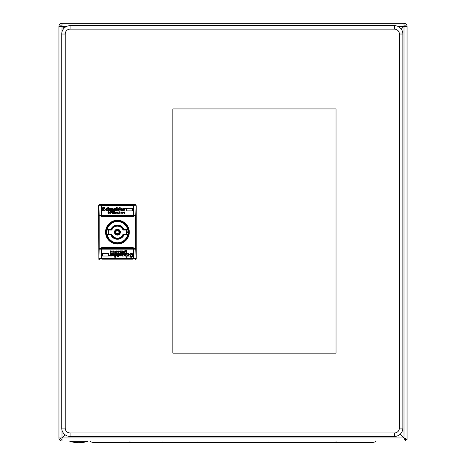 <?xml version="1.0" encoding="UTF-8"?>
<svg xmlns="http://www.w3.org/2000/svg" width="466" height="466" viewBox="0 0 466 466"><rect width="100%" height="100%" fill="white"/><g stroke="black" fill="none" stroke-linecap="round" stroke-linejoin="round"><path stroke-width="0.7" d="M405.385 441.028L405.385 439.356L407.051 439.356L403.993 437.964L400.218 434.19L405.385 439.356L403.993 437.964L405.385 441.028L62.007 441.028A3.064 3.064 0 0 1 58.949 437.964L62.007 437.964L65.153 434.825L62.007 437.964L62.007 441.028M401.267 29.09L403.993 26.364L401.267 29.09M63.97 28.327L62.007 26.364L63.97 28.327M407.051 26.364L403.993 26.364L403.993 23.3A3.064 3.064 0 0 1 407.051 26.364L407.051 439.356M405.385 26.364A1.392 1.392 0 0 0 403.993 24.972M62.007 23.3L62.007 26.364L58.949 26.364A3.064 3.064 0 0 1 62.007 23.3L403.993 23.3M62.007 24.972A1.392 1.392 0 0 0 60.615 26.364M60.615 437.964A1.392 1.392 0 0 0 62.007 439.356M69.807 441.308L87.911 441.308A30.109 30.109 0 0 1 69.807 441.308L69.807 441.028M404.942 438.92L405.17 439.147L405.135 438.821M58.949 437.964L58.949 26.364M404.849 439.112L405.175 439.147M405.17 439.147L403.993 437.964L403.993 26.364L397.859 26.364M111.485 210.446L110.634 210.09L110.634 208.314L111.485 208.599L112.271 208.244L113.191 209.024L113.191 210.877L112.411 210.877L112.125 208.885L111.485 209.31L111.485 210.446L110.634 210.09M133.369 215.175L133.323 205.774L101.536 205.774L101.483 215.805L133.369 215.805L133.369 215.175L101.483 215.175M102.24 208.384L102.666 209.094L102.24 208.028L103.376 207.108L104.943 207.463L104.867 208.174L103.592 207.819L103.236 208.098L104.867 209.024L105.083 209.95L103.592 210.947L102.31 210.521L102.38 209.735L103.446 210.166L104.087 209.881L103.4 209.415M107.786 207.108L108.642 207.108L108.642 208.599L109.353 208.244L110.349 209.094L110.349 210.09L109.493 210.306L109.137 208.885L108.642 209.31L108.642 210.877L107.786 210.877L107.786 207.108M116.89 207.108L117.246 207.603L116.535 208.028L116.325 207.673L116.89 207.108M119.313 207.108L120.164 207.108L120.164 210.877L118.673 210.947L117.461 209.525L118.673 208.244L119.313 208.384L119.313 207.108M106.58 208.244L107.5 208.384L107.5 209.094L106.86 208.885L106.079 209.595L106.935 210.306L107.57 210.166L107.57 210.661L106.65 210.947L105.223 209.735L106.58 208.244L106.184 208.29M115.51 210.329L116.11 210.02L115.044 210.376L114.333 209.735L116.11 209.735L114.758 208.244L113.477 209.525L113.681 210.411M116.11 210.02L116.11 210.521L114.898 210.947L113.477 209.811M121.801 208.244L123.082 209.525L121.306 209.811L122.016 210.376L123.082 210.02L123.082 210.521L121.871 210.947L120.449 209.735L121.801 208.244M124.393 208.651L125.074 208.244L125.57 208.529L124.288 209.95L124.288 210.877L123.438 210.877L123.438 208.314L124.288 208.314L124.364 208.815L125.074 208.244L125.57 208.529M116.395 208.314L117.246 208.314L117.246 210.877L116.395 210.877L116.395 208.314M126.356 208.314L132.472 208.314L132.472 210.877L126.356 210.877L126.356 208.314M110.279 210.446L111.63 211.442L111.63 211.943L110.914 211.943L111.415 212.513L110.634 212.799L111.199 212.799L109.353 214.005L108.782 214.005L107.931 212.653L108.642 212.513L108.071 212.158L108.782 211.873L108.427 211.587L109.953 210.486M112.411 211.232L113.692 211.232L113.692 211.587L112.766 211.587L112.766 212.158L113.622 212.158L113.622 212.513L112.766 212.513L112.766 213.154L113.692 213.434L112.411 213.434L112.411 211.232M114.333 211.232L114.688 211.232L114.688 213.434L114.333 213.434L114.333 211.232M119.739 211.657L120.164 212.013L119.739 213.009L120.234 213.079L119.809 213.51L119.168 212.228L119.739 211.657M115.865 211.978L116.681 212.799L115.684 212.799L116.611 213.009L116.04 213.51L115.329 212.723L116.401 212.065M117.712 211.995L118.457 212.013L117.677 212.869L118.527 213.079L118.527 213.434L117.321 212.869L118.102 211.943L117.385 212.257M121.731 211.943L122.016 212.158L121.23 212.158L122.016 212.158L121.515 212.298L121.23 213.434L120.875 213.434L120.875 212.013L121.23 212.158M124.504 211.943L124.859 212.438L124.288 212.298L124.008 212.723L124.859 213.434L124.364 213.51L123.653 212.723L124.504 211.943L123.653 212.723L123.729 212.345M122.657 212.013L123.012 212.013L123.012 213.434L122.657 213.434L122.657 212.013M133.369 215.805L133.369 215.875A0.489 0.489 0 0 1 132.886 216.358L101.972 216.358A0.489 0.489 0 0 1 101.483 215.875L101.972 216.358L101.483 215.805M132.886 205.5L101.972 205.5L133.323 205.774M101.483 205.989L101.972 205.5L101.536 205.774M132.886 216.358L133.369 215.875L132.886 216.358M133.719 215.175L133.719 205.989L132.886 205.151L101.972 205.151L101.139 205.989L101.139 215.875A0.833 0.833 0 0 0 101.972 216.707L132.886 216.707A0.833 0.833 0 0 0 133.719 215.875L133.719 215.175L135.688 215.175L135.676 215.805L133.719 215.805M101.163 258.554L101.972 259.178L132.886 259.178L133.719 258.345L133.719 248.454A0.833 0.833 0 0 0 132.886 247.621L101.972 247.621A0.833 0.833 0 0 0 101.139 248.454L101.163 258.554L98.909 258.554L99.176 248.524L101.139 248.524M133.719 249.153L135.688 249.153L135.676 215.805M101.139 215.175L99.171 215.175L99.176 248.524M135.688 249.153L136.223 258.618L136.223 205.71L135.688 215.175M135.99 259.393L134.831 260.011L100.021 260.011L98.868 259.393L98.629 205.71L98.868 204.935L98.909 205.774L101.163 205.774M98.868 204.935L100.021 204.318L134.831 204.318L135.99 204.935M98.868 259.393L98.909 258.554M99.171 215.175L98.909 205.774M101.536 258.554L101.972 258.828L101.483 258.345L101.483 248.454L101.972 247.97L101.483 248.454A0.489 0.489 0 0 1 101.972 247.97L132.886 247.97L133.369 248.454L132.886 247.97A0.489 0.489 0 0 1 133.369 248.454L133.369 258.345L132.886 258.828L133.369 258.345L132.886 258.828L101.972 258.828L101.483 258.345L133.323 258.554M132.618 255.945L132.193 255.234L132.618 256.3L131.482 257.226L129.915 256.871L129.985 256.154L131.266 256.516L131.622 256.23L129.985 255.304L129.775 254.378L131.266 253.382L132.548 253.807L132.478 254.593L131.412 254.168L130.771 254.448L131.453 254.914M127.072 257.226L126.216 257.226L126.216 255.729L125.505 256.084L124.509 255.234L124.509 254.238L125.36 254.022L125.721 255.444L126.216 255.019L126.216 253.452L127.072 253.452L127.072 257.226M117.962 257.226L117.607 256.725L118.317 256.3L118.533 256.655L117.962 257.226M115.545 257.226L114.694 257.226L114.694 253.452L116.185 253.382L117.397 254.803L116.185 256.084L115.545 255.945L115.545 257.226M128.278 256.084L127.352 255.945L127.352 255.234L127.993 255.444L128.779 254.733L127.923 254.022L127.282 254.168L127.282 253.667L128.208 253.382L129.63 254.593L128.278 256.084L128.668 256.038M123.187 255.857L122.587 256.084L121.661 255.304L121.661 253.452L122.447 253.452L122.733 255.444L123.374 255.019L123.374 253.883L124.224 254.238L124.224 256.015L122.197 255.974M120.42 254.296L119.814 253.953L120.525 254.593L118.748 254.593L120.1 256.084L121.381 254.803L121.177 253.918M119.814 253.953L118.748 254.308L118.748 253.807L119.954 253.382L121.381 254.523M113.057 256.084L111.776 254.803L113.553 254.523L112.842 253.953L111.776 254.308L111.776 253.807L112.982 253.382L114.409 254.593L113.057 256.084M110.494 255.519L109.784 256.084L109.283 255.799L110.564 254.378L110.564 253.452L111.421 253.452L111.421 256.015L110.564 256.015L110.494 255.519L109.784 256.084L109.283 255.799M118.463 256.015L117.607 256.015L117.607 253.452L118.463 253.452L118.463 256.015M108.502 256.015L102.386 256.015L102.386 253.452L108.502 253.452L108.502 256.015M124.579 253.883L123.228 252.887L123.228 252.386L123.939 252.386L123.443 251.815L124.224 251.535L123.653 251.535L125.505 250.324L126.076 250.324L126.927 251.675L126.216 251.815L126.787 252.176L126.076 252.456L126.432 252.741L124.905 253.848M122.447 253.096L121.166 253.096L121.166 252.741L122.092 252.741L122.092 252.176L121.236 252.176L121.236 251.815L122.092 251.815L122.092 251.18L121.166 250.894L122.447 250.894L122.447 253.096M120.525 253.096L120.17 253.096L120.17 250.894L120.525 250.894L120.525 253.096M115.119 252.671L114.694 252.316L115.119 251.32L114.619 251.25L115.05 250.825L115.69 252.1L115.119 252.671M118.993 252.351L118.178 251.535L119.174 251.535L118.248 251.32L118.818 250.825L119.529 251.605L118.451 252.263M117.147 252.333L116.401 252.316L117.182 251.459L116.325 251.25L116.325 250.894L117.537 251.459L116.756 252.386L117.467 252.071M113.127 252.386L112.842 252.176L113.622 252.176L112.842 252.176L113.343 252.03L113.622 250.894L113.978 250.894L113.978 252.316L113.622 252.176M110.355 252.386L109.999 251.89L110.564 252.03L110.85 251.605L109.999 250.894L110.494 250.825L111.205 251.605L110.355 252.386L111.205 251.605L111.129 251.99M112.201 252.316L111.846 252.316L111.846 250.894L112.201 250.894L112.201 252.316M131.051 257.226L130.626 257.197M129.985 256.154L130.404 256.335M130.818 256.457L131.266 256.516M130.445 253.551L130.894 253.434M131.266 253.382L131.767 253.434M132.204 253.58L132.548 253.807M131.662 254.197L132.227 254.436M131.196 254.168L130.771 254.448L131.196 254.168M126.216 255.729L125.505 256.084L126.216 255.729M125.721 255.444L125.36 254.949L125.721 255.444L126.216 255.019M118.265 256.3L117.694 256.585M116.185 253.382L116.558 253.434M116.535 254.523L115.97 254.022L116.541 254.663L115.97 255.444L115.545 255.374L115.545 254.238L115.97 254.022L115.545 254.238L115.97 254.022L116.517 254.954M116.331 255.327L115.97 255.444L116.541 254.663M128.622 254.302L128.779 254.733L127.993 255.444M128.779 254.733L127.923 254.022M127.282 253.667L128.208 253.382L127.329 253.586M127.824 253.428L128.709 253.475M122.447 254.803L122.634 255.391M123.374 253.883L124.224 254.238M119.197 255.782L120.1 256.084L120.933 255.793M121.253 255.31L121.381 254.803M119.669 253.953L118.748 254.308M118.748 253.807L119.08 253.556M120.496 253.498L119.954 253.382M120.03 255.519L119.529 255.019L120.03 255.519L119.529 255.019L120.03 255.519L120.455 255.019L119.919 255.508M119.535 255.129L120.455 255.019M114.409 254.879L114.205 255.549M112.842 253.953L113.436 254.261M111.776 254.308L112.626 253.953L111.776 254.308M111.776 253.807L112.114 253.556M112.982 253.382L113.488 253.475M112.562 255.129L113.057 255.519L112.556 255.019L113.057 255.519L112.556 255.019L113.553 255.019L112.947 255.508M109.999 255.234L110.564 254.378L110.494 254.826M125.861 253.335L126.432 252.741M123.274 253.265L123.228 252.887M126.076 250.324L126.455 250.411M126.298 251.285L124.649 252.03L124.439 252.741L123.869 252.741L123.799 253.096L124.9 253.044M124.649 252.03L124.76 251.57M126.356 251.034L125.645 251.535L126.356 251.034M124.649 253.096L125.645 251.535M115.05 250.825L115.475 251.39M118.673 252.386L118.178 251.535M119.174 251.535L118.888 251.18M118.818 250.825L119.214 250.976M119.174 251.815L118.533 251.815L119.174 251.815M116.826 252.03L117.182 251.605M117.537 251.459L117.094 250.883M113.343 252.03L113.622 251.535L113.343 252.03M110.85 251.605L110.564 252.03L110.85 251.605L110.564 252.03L110.85 251.605L110.355 251.18M110.494 250.825L110.984 251.034M117.426 220.814A11.347 11.347 0 0 0 106.079 232.167A11.347 11.347 0 0 0 117.426 243.514A11.347 11.347 0 0 0 128.779 232.167A11.347 11.347 0 0 0 117.426 220.814M117.426 220.954A11.207 11.207 0 0 1 128.639 232.167A11.207 11.207 0 0 1 117.426 243.374A11.207 11.207 0 0 1 106.219 232.167A11.207 11.207 0 0 1 117.426 220.954M128.564 231.818L126.472 231.818L128.564 231.818A11.137 11.137 0 0 0 128.371 230.076A11.137 11.137 0 0 1 128.371 234.252L123.041 234.252A5.988 5.988 0 0 1 111.817 234.252L111.228 234.252L110.838 234.812A7.101 7.101 0 0 0 124.02 234.812L123.63 234.252A6.547 6.547 0 0 1 111.228 234.252A6.547 6.547 0 0 0 123.63 234.252M106.487 230.076A11.137 11.137 0 0 1 128.371 230.076L123.63 230.076L124.02 229.517L127.672 229.517L128.371 230.076A11.137 11.137 0 0 1 128.564 232.511L128.558 232.685A11.137 11.137 0 0 1 106.487 234.252L107.18 234.812A10.584 10.584 0 0 0 127.672 234.812L128.371 234.252A11.137 11.137 0 0 1 106.289 232.167A11.137 11.137 0 0 1 106.487 230.076L111.817 230.076L111.228 230.076L110.838 229.517L107.18 229.517L106.487 230.076A11.137 11.137 0 0 0 106.487 234.252L111.228 234.252M126.234 230.076A9.052 9.052 0 0 1 126.234 234.252M108.38 232.167A9.052 9.052 0 0 1 108.625 230.076A9.052 9.052 0 0 0 108.625 234.252A9.052 9.052 0 0 1 108.38 232.167M111.228 230.076A6.547 6.547 0 0 1 123.63 230.076L123.041 230.076A5.988 5.988 0 0 0 111.817 230.076M103.801 207.108L104.233 207.131M104.867 208.174L104.448 207.993M104.04 207.871L103.592 207.819M104.413 210.778L103.965 210.894M103.592 210.947L103.091 210.894M102.654 210.749L102.31 210.521M103.196 210.131L102.631 209.892M103.662 210.166L104.087 209.881L103.662 210.166M108.642 208.599L109.353 208.244L108.642 208.599M109.137 208.885L109.493 209.38L109.137 208.885L108.642 209.31M116.593 208.028L117.164 207.743M118.673 210.947L118.3 210.894M118.323 209.805L118.882 210.306L118.317 209.665L118.882 208.885L119.313 208.954L119.313 210.09L118.882 210.306L119.313 210.09L118.882 210.306L118.341 209.374M118.527 209.001L118.882 208.885L118.317 209.665M106.236 210.026L106.079 209.595L106.86 208.885M106.079 209.595L106.935 210.306M107.57 210.661L106.65 210.947L107.529 210.743M107.034 210.9L106.149 210.853M112.009 208.296L111.671 208.471M112.271 208.244L112.661 208.354M112.411 209.525L112.224 208.937M115.661 208.547L114.758 208.244L113.925 208.535M113.605 209.018L113.477 209.525M114.438 210.032L114.805 210.341M116.11 210.521L115.772 210.772M114.356 210.83L114.898 210.947M114.828 208.815L115.329 209.31L114.828 208.815L115.329 209.31L114.828 208.815L114.403 209.31L115.329 209.31L114.828 208.815L114.403 209.31M120.449 209.455L120.653 208.78M122.016 210.376L121.422 210.067M123.082 210.02L122.226 210.376L123.082 210.02M123.082 210.521L122.744 210.772M121.871 210.947L121.37 210.853M122.29 209.205L121.801 208.815L122.302 209.31L121.801 208.815L122.302 209.31L121.306 209.31L121.911 208.82M124.859 209.094L124.288 209.95L124.364 209.502M108.997 210.993L108.427 211.587M111.584 211.063L111.63 211.442M108.782 214.005L108.403 213.917M108.561 213.044L110.203 212.298L110.419 211.587L110.99 211.587L111.059 211.232L109.959 211.284M110.203 212.298L110.098 212.758M108.496 213.294L109.207 212.799L108.496 213.294M110.203 211.232L109.207 212.799M119.809 213.51L119.383 212.939M116.18 211.943L116.681 212.799M115.684 212.799L115.97 213.154M116.04 213.51L115.638 213.352M115.684 212.513L116.325 212.513L115.684 212.513M118.032 212.298L117.677 212.723M117.321 212.869L117.758 213.445M121.515 212.298L121.23 212.799L121.515 212.298M124.008 212.723L124.288 212.298L124.008 212.723L124.288 212.298L124.008 212.723L124.504 213.154M124.364 213.51L123.869 213.294M128.558 232.685A11.137 11.137 0 0 0 128.564 232.511L126.472 232.511M89.717 441.028A6.268 6.268 0 0 0 93.654 442.42L372.346 442.42A6.268 6.268 0 0 0 376.283 441.028A6.268 6.268 0 0 1 372.346 442.42M394.521 436.432A8.353 8.353 0 0 0 402.874 428.079L402.874 34.024A8.353 8.353 0 0 0 394.521 25.665L70.086 25.665A8.353 8.353 0 0 0 61.733 34.024L61.733 428.079A8.353 8.353 0 0 0 70.086 436.432L394.521 436.432A8.353 8.353 0 0 0 402.874 428.079L399.397 428.079A4.876 4.876 0 0 1 394.521 432.955L394.521 436.432M172.845 353.164L172.845 108.933L336.038 108.933L336.038 353.164L172.845 353.164M66.749 26.364L62.007 26.364L62.007 31.88M403.993 437.964L62.007 437.964L62.007 430.217M117.31 220.284A11.883 11.883 0 0 0 105.549 232.225A11.883 11.883 0 0 0 117.549 244.044A11.883 11.883 0 0 0 129.309 232.103A11.883 11.883 0 0 0 117.31 220.284M117.316 220.558A11.603 11.603 0 0 0 105.823 232.219A11.603 11.603 0 0 0 117.543 243.77A11.603 11.603 0 0 0 129.035 232.109A11.603 11.603 0 0 0 117.316 220.558M133.719 248.524L135.676 248.524M101.139 215.805L99.176 215.805M133.695 205.774L135.944 205.774M99.171 249.153L101.139 249.153M135.944 258.554L133.695 258.554M101.483 248.524L133.369 248.524M101.483 249.153L133.369 249.153M120.397 232.167A2.971 2.971 0 0 0 117.426 229.196A2.971 2.971 0 0 0 114.455 232.167A2.971 2.971 0 0 0 117.426 235.138A2.971 2.971 0 0 0 120.397 232.167M107.18 234.812L110.838 234.812M127.672 234.812L124.02 234.812M124.02 229.517A7.101 7.101 0 0 0 110.838 229.517M107.18 229.517A10.584 10.584 0 0 1 127.672 229.517M119.844 232.167A2.417 2.417 0 0 1 117.426 234.579A2.417 2.417 0 0 1 115.015 232.167A2.417 2.417 0 0 1 117.426 229.75A2.417 2.417 0 0 1 119.844 232.167M115.318 232.167A2.109 2.109 0 0 1 117.426 230.053A2.109 2.109 0 0 1 119.541 232.167A2.109 2.109 0 0 1 117.426 234.276A2.109 2.109 0 0 1 115.318 232.167M118.981 232.167A1.555 1.555 0 0 1 117.426 233.716A1.555 1.555 0 0 1 115.877 232.167A1.555 1.555 0 0 1 117.426 230.612A1.555 1.555 0 0 1 118.981 232.167M336.038 442.42L336.038 441.028M129.962 441.028L129.962 442.42M394.521 25.665L394.521 29.148A4.876 4.876 0 0 1 399.397 34.024L399.397 428.079M394.521 29.148L70.086 29.148A4.876 4.876 0 0 0 65.211 34.024L65.211 428.079A4.876 4.876 0 0 0 70.086 432.955L394.521 432.955M402.874 34.024L399.397 34.024M70.086 25.665L70.086 29.148M61.733 34.024L65.211 34.024M61.733 428.079L65.211 428.079M70.086 436.432L70.086 432.955M162.465 441.984L161.341 442.42M197.275 441.984L196.151 442.42M199.104 441.984L200.229 442.42M232.085 441.984L230.961 442.42M266.896 441.984L265.771 442.42M268.725 441.984L269.849 442.42"/></g></svg>
